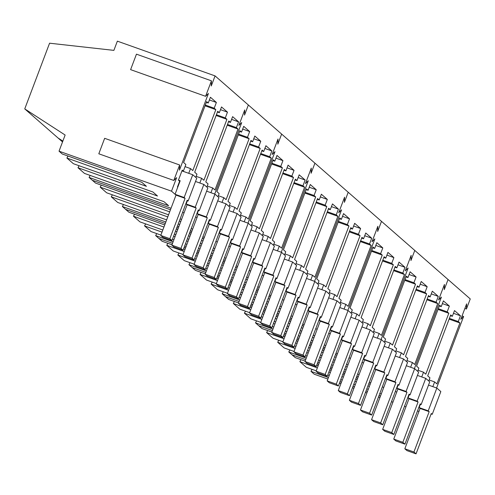 <?xml version="1.0" encoding="UTF-8"?>
<svg xmlns="http://www.w3.org/2000/svg" width="495" height="495" viewBox="0 0 495 495"><rect width="100%" height="100%" fill="white"/><g stroke="black" fill="none" stroke-linecap="round" stroke-linejoin="round"><path stroke-width="0.74" d="M441.416 297.105L414.408 368.589L441.416 297.105L438.576 299.939L441.416 297.105M436.596 387.987L463.611 316.497L460.771 319.331L466.618 303.856L466.439 309.016L470.25 298.924L448.062 279.533L444.25 289.618L444.423 284.464L438.576 299.939L444.423 284.464L444.25 289.618L448.062 279.533L414.779 250.439L410.961 260.531L411.141 255.371L405.294 270.845L408.134 268.018L381.125 339.502L408.134 268.018L405.294 270.845L411.141 255.371L410.961 260.531L414.779 250.439L381.49 221.352L377.679 231.443L377.858 226.283L372.011 241.758L374.851 238.924L347.837 310.415L374.851 238.924L372.011 241.758L377.858 226.283L377.679 231.443L381.49 221.352L348.208 192.258L344.396 202.35L344.576 197.196L338.729 212.664L341.569 209.837L314.554 281.321L341.569 209.837L338.729 212.664L344.576 197.196L344.396 202.35L348.208 192.258L314.925 163.171L311.114 173.262L311.287 168.102L305.44 183.577L308.28 180.749L281.271 252.233L308.28 180.749L305.44 183.577L311.287 168.102L311.114 173.262L314.925 163.171L281.643 134.083L277.825 144.169L278.004 139.015L272.157 154.49L274.997 151.656L247.989 223.14L274.997 151.656L272.157 154.49L278.004 139.015L277.825 144.169L281.643 134.083L248.354 104.99L244.542 115.081L244.722 109.927L238.875 125.396L241.715 122.568L214.7 194.052L241.715 122.568L238.875 125.396L244.722 109.927L244.542 115.081L248.354 104.99L215.071 75.902L211.26 85.994L211.439 80.834L205.592 96.308L208.432 93.481L179.462 170.144L179.642 164.983L173.794 180.458L176.635 177.631L171.511 191.175L59.041 151.173L65.136 135.036L24.75 108.894L49.574 43.201L113.881 50.372L117.365 41.153L215.071 75.902M396.761 392.052L395.313 391.539L396.761 392.052M383.749 387.424L382.301 386.911L383.749 387.424M370.743 382.796L369.289 382.282L370.743 382.796M357.73 378.168L356.282 377.654L357.73 378.168M344.718 373.539L343.27 373.026L344.718 373.539M331.712 368.917L330.258 368.398L331.712 368.917M318.7 364.289L317.252 363.769L318.7 364.289M305.13 361.14L295.267 357.631L292.025 354.797L305.687 359.661L292.025 354.797L288.789 351.97L306.25 358.182M431.126 413.938L432.228 414.327L440.835 391.564L436.838 388.068L428.237 410.838L429.177 411.661L413.931 452.009L404.842 448.773L420.088 408.431L418.857 407.348M420.032 404.236L421.134 404.632L429.74 381.868L425.743 378.372L417.143 401.142L418.083 401.965L402.837 442.313L393.748 439.077L408.994 398.735L407.756 397.652M428.75 381.002L429.951 377.834L427.68 375.847L450.704 314.919L452.325 316.336L454.503 310.575L460.461 315.785L453.476 313.298M432.828 386.644L434.616 381.911L436.887 383.897L459.911 322.969L458.283 321.546L460.461 315.785M417.656 371.306L418.85 368.132L416.586 366.151L439.61 305.223L441.231 306.64L443.409 300.88L449.367 306.089L442.382 303.602M421.734 376.949L423.522 372.215L425.793 374.201L448.817 313.273L447.189 311.85L449.367 306.089M316.689 365.254L318.143 365.768M329.701 369.876L331.149 370.396M342.713 374.505L344.161 375.024M355.719 379.133L357.173 379.646M368.732 383.761L370.18 384.275M316.225 370.835L306.362 367.327L299.883 361.666L317.344 367.878M328.903 371.986L330.351 372.506M341.915 376.615L343.363 377.134M354.927 381.243L356.375 381.756M367.933 385.871L369.381 386.385M327.783 374.95L329.237 375.464M340.795 379.578L342.243 380.092M353.807 384.2L355.255 384.72M366.814 388.829L368.268 389.348M379.826 393.457L381.274 393.971M327.882 379.052L314.214 374.195L310.978 371.361L328.439 377.574M339.997 381.682L341.451 382.202M353.009 386.31L354.457 386.83M366.022 390.939L367.469 391.458M379.028 395.567L380.482 396.08M418.949 411.444L417.502 410.93M405.937 406.816L404.489 406.302M392.931 402.188L391.483 401.674M379.919 397.565L378.471 397.046M366.913 392.937L365.459 392.417M353.9 388.309L352.452 387.795M340.888 383.681L339.44 383.167M466.439 309.016L464.879 308.459M463.611 316.497L462.045 315.946M458.283 321.546L449.392 318.384M459.911 322.969L449.114 319.127M434.616 381.911L429.14 379.962M452.325 316.336L450.419 315.662M441.231 306.64L439.325 305.966M447.189 311.85L438.298 308.688M448.817 313.273L438.019 309.431M423.522 372.215L418.046 370.266M312.067 369.357L310.978 371.361M300.966 359.661L299.883 361.666M432.228 414.327L431.287 413.504L416.041 453.847L406.952 450.617L404.842 448.773M428.237 410.838L419.147 407.602L420.373 404.359M419.147 407.602L420.088 408.431L429.177 411.661M413.931 452.009L416.041 453.847M436.838 388.068L428.509 385.11M421.134 404.632L420.193 403.809L404.947 444.151L395.858 440.921L393.748 439.077M417.143 401.142L408.053 397.906L409.278 394.664M408.053 397.906L408.994 398.735L418.083 401.965M402.837 442.313L404.947 444.151M425.743 378.372L417.415 375.414M393.853 434.455L391.743 432.611L406.989 392.269L406.049 391.446L414.649 368.676L418.646 372.166L410.039 394.936L409.099 394.113L393.853 434.455L384.764 431.225L382.654 429.382L397.9 389.033L396.662 387.956M406.049 391.446L396.959 388.21L398.184 384.968M396.959 388.21L397.9 389.033L406.989 392.269M410.039 394.936L408.932 394.54M391.743 432.611L382.654 429.382M414.649 368.676L406.321 365.718M382.759 424.76L380.649 422.916L395.895 382.573L394.954 381.75L403.555 358.98L407.546 362.47L398.945 385.24L398.005 384.417L382.759 424.76L373.669 421.53L371.559 419.686L386.805 379.337L385.568 378.26M394.954 381.75L385.865 378.514L387.09 375.272M385.865 378.514L386.805 379.337L395.895 382.573M398.945 385.24L397.838 384.844M380.649 422.916L371.559 419.686M403.555 358.98L395.227 356.016M371.665 415.064L369.555 413.22L384.801 372.877L383.854 372.048L392.461 349.284L396.452 352.774L387.851 375.544L386.911 374.715L371.665 415.064L362.575 411.834L360.465 409.99L375.711 369.641L374.474 368.565M383.854 372.048L374.771 368.818L375.996 365.576M374.771 368.818L375.711 369.641L384.801 372.877M387.851 375.544L386.743 375.148M369.555 413.22L360.465 409.99M392.461 349.284L384.132 346.321M360.57 405.368L358.46 403.524L373.706 363.182L372.76 362.352L381.367 339.589L385.357 343.078L376.757 365.842L375.816 365.019L360.57 405.368L351.481 402.132L349.371 400.294L364.617 359.945L363.38 358.863M372.76 362.352L363.677 359.123L364.902 355.88M363.677 359.123L364.617 359.945L373.706 363.182M376.757 365.842L375.649 365.452M358.46 403.524L349.371 400.294M381.367 339.589L373.038 336.625M349.476 395.672L347.366 393.828L362.612 353.479L361.666 352.657L370.272 329.893L374.263 333.382L365.663 356.146L364.716 355.323L349.476 395.672L340.387 392.436L338.277 390.592L353.523 350.25L352.285 349.167M361.666 352.657L352.576 349.427L353.807 346.178M352.576 349.427L353.523 350.25L362.612 353.479M365.663 356.146L364.555 355.757M347.366 393.828L338.277 390.592M370.272 329.893L361.944 326.929M338.376 385.976L336.272 384.132L351.518 343.784L350.571 342.961L359.178 320.197L363.169 323.687L354.568 346.45L353.622 345.628L338.376 385.976L329.293 382.74L327.183 380.896L342.429 340.554L341.191 339.471M350.571 342.961L341.482 339.731L342.707 336.482M341.482 339.731L342.429 340.554L351.518 343.784M354.568 346.45L353.461 346.061M336.272 384.132L327.183 380.896M359.178 320.197L350.85 317.233M327.282 376.274L325.178 374.437L340.424 334.088L339.477 333.265L348.084 310.495L352.075 313.991L343.474 336.755L342.528 335.932L327.282 376.274L318.192 373.044L316.088 371.2L331.334 330.858L330.097 329.775M339.477 333.265L330.388 330.029L331.613 326.787M330.388 330.029L331.334 330.858L340.424 334.088M343.474 336.755L342.367 336.365M325.178 374.437L316.088 371.2M348.084 310.495L339.756 307.537M316.187 366.578L314.084 364.741L329.324 324.392L328.383 323.569L336.984 300.799L340.981 304.289L332.38 327.059L331.433 326.236L316.187 366.578L307.098 363.349L304.994 361.505L320.24 321.162L319.003 320.079M328.383 323.569L319.294 320.333L320.519 317.091M319.294 320.333L320.24 321.162L329.324 324.392M332.38 327.059L331.273 326.663M314.084 364.741L304.994 361.505M336.984 300.799L328.661 297.841M305.093 356.883L302.983 355.039L318.229 314.696L317.289 313.873L325.889 291.103L329.887 294.593L321.286 317.363L320.339 316.54L305.093 356.883L296.004 353.653L293.9 351.809L309.14 311.46L307.909 310.384M317.289 313.873L308.199 310.637L309.425 307.395M308.199 310.637L309.14 311.46L318.229 314.696M321.286 317.363L320.178 316.967M302.983 355.039L293.9 351.809M325.889 291.103L317.567 288.146M293.999 347.187L291.889 345.343L307.135 305L306.195 304.178L314.795 281.408L318.792 284.897L310.186 307.667L309.245 306.838L293.999 347.187L284.91 343.957L282.8 342.113L298.046 301.764L296.814 300.688M306.195 304.178L297.105 300.941L298.33 297.699M297.105 300.941L298.046 301.764L307.135 305M310.186 307.667L309.084 307.271M291.889 345.343L282.8 342.113M314.795 281.408L306.473 278.444M282.905 337.491L280.795 335.647L296.041 295.305L295.1 294.476L303.701 271.712L307.698 275.201L299.091 297.971L298.151 297.142L282.905 337.491L273.815 334.255L271.706 332.417L286.952 292.069L285.72 290.992M295.1 294.476L286.011 291.246L287.236 288.003M286.011 291.246L286.952 292.069L296.041 295.305M299.091 297.971L297.99 297.575M280.795 335.647L271.706 332.417M303.701 271.712L295.373 268.748M271.811 327.795L269.701 325.951L284.947 285.603L284.006 284.78L292.607 262.016L296.604 265.506L287.997 288.269L287.057 287.447L271.811 327.795L262.721 324.559L260.611 322.721L275.857 282.373L274.62 281.29M284.006 284.78L274.917 281.55L276.142 278.301M274.917 281.55L275.857 282.373L284.947 285.603M287.997 288.269L286.896 287.88M269.701 325.951L260.611 322.721M292.607 262.016L284.279 259.052M260.716 318.099L258.607 316.256L273.853 275.907L272.912 275.084L281.513 252.32L285.51 255.81L276.903 278.574L275.963 277.751L260.716 318.099L251.627 314.863L249.517 313.019L264.763 272.677L263.526 271.594M272.912 275.084L263.823 271.854L265.048 268.606M263.823 271.854L264.763 272.677L273.853 275.907M276.903 278.574L275.795 278.184M258.607 316.256L249.517 313.019M281.513 252.32L273.184 249.356M249.622 308.404L247.512 306.56L262.758 266.211L261.818 265.388L270.418 242.624L274.409 246.114L265.809 268.878L264.868 268.055L249.622 308.404L240.533 305.168L238.423 303.324L253.669 262.981L252.431 261.898M261.818 265.388L252.728 262.158L253.954 258.91M252.728 262.158L253.669 262.981L262.758 266.211M265.809 268.878L264.701 268.488M247.512 306.56L238.423 303.324M270.418 242.624L262.09 239.66M238.528 298.702L236.418 296.864L251.664 256.515L250.718 255.692L259.324 232.922L263.315 236.418L254.715 259.182L253.774 258.359L238.528 298.702L229.439 295.472L227.329 293.628L242.575 253.285L241.337 252.203M250.718 255.692L241.634 252.456L242.859 249.214M241.634 252.456L242.575 253.285L251.664 256.515M254.715 259.182L253.607 258.786M236.418 296.864L227.329 293.628M259.324 232.922L250.996 229.965M227.434 289.006L225.324 287.168L240.57 246.819L239.623 245.996L248.23 223.226L252.221 226.716L243.62 249.486L242.674 248.663L227.434 289.006L218.345 285.776L216.235 283.932L231.481 243.583L230.243 242.507M239.623 245.996L230.534 242.76L231.765 239.518M230.534 242.76L231.481 243.583L240.57 246.819M243.62 249.486L242.513 249.09M225.324 287.168L216.235 283.932M248.23 223.226L239.902 220.269M216.334 279.31L214.23 277.466L229.476 237.124L228.529 236.301L237.136 213.531L241.127 217.02L232.526 239.79L231.58 238.967L216.334 279.31L207.25 276.08L205.14 274.236L220.386 233.888L219.149 232.811M228.529 236.301L219.44 233.065L220.671 229.822M219.44 233.065L220.386 233.888L229.476 237.124M232.526 239.79L231.419 239.394M214.23 277.466L205.14 274.236M237.136 213.531L228.808 210.573M205.239 269.614L203.136 267.77L218.382 227.428L217.435 226.599L226.042 203.835L230.033 207.325L221.432 230.095L220.485 229.265L205.239 269.614L196.15 266.384L194.046 264.54L209.292 224.192L208.055 223.115M217.435 226.599L208.346 223.369L209.571 220.126M208.346 223.369L209.292 224.192L218.382 227.428M221.432 230.095L220.325 229.699M203.136 267.77L194.046 264.54M226.042 203.835L217.713 200.871M194.145 259.918L192.041 258.074L207.287 217.732L206.341 216.903L214.948 194.139L218.939 197.629L210.338 220.399L209.391 219.57L194.145 259.918L185.056 256.682L182.952 254.845L198.198 214.496L196.96 213.419M206.341 216.903L197.251 213.673L198.476 210.431M197.251 213.673L198.198 214.496L207.287 217.732M210.338 220.399L209.23 220.003M192.041 258.074L182.952 254.845M214.948 194.139L206.619 191.175M183.051 250.222L180.947 248.379L196.187 208.03L195.247 207.207L203.847 184.443L207.844 187.933L199.244 210.697L198.297 209.874L183.051 250.222L173.962 246.986L171.858 245.149L187.104 204.8L185.866 203.717M195.247 207.207L186.157 203.977L187.382 200.729M186.157 203.977L187.104 204.8L196.187 208.03M199.244 210.697L198.136 210.307M180.947 248.379L171.858 245.149M203.847 184.443L195.525 181.479M171.957 240.527L169.847 238.683L185.093 198.334L184.152 197.511L192.753 174.747L196.75 178.237L188.143 201.001L187.203 200.178L171.957 240.527L162.867 237.291L160.764 235.447L176.003 195.104L171.511 191.175M184.152 197.511L175.063 194.281L180.18 180.737L178.454 180.118M175.063 194.281L176.003 195.104L185.093 198.334M188.143 201.001L187.042 200.611M169.847 238.683L160.764 235.447M192.753 174.747L181.937 170.899M179.159 182.438L179.493 182.562M406.562 361.61L407.756 358.436L405.492 356.456L428.515 295.527L430.136 296.944L432.314 291.184L438.273 296.387L431.287 293.906M410.64 367.253L412.428 362.519L414.699 364.499L437.722 303.571L436.095 302.154L438.273 296.387M384.374 342.212L385.568 339.044L383.297 337.058L406.321 276.13L407.948 277.553L410.126 271.786L416.085 276.996L409.099 274.508M388.451 347.861L390.239 343.128L392.51 345.108L415.534 284.18L413.907 282.763L416.085 276.996M395.468 351.914L396.662 348.74L394.397 346.76L417.415 285.832L419.042 287.249L421.22 281.488L427.179 286.692L420.193 284.21M399.545 357.557L401.334 352.824L403.604 354.804L426.628 293.875L425.001 292.458L427.179 286.692M363.479 362.965L362.024 362.445L363.479 362.965M350.466 358.337L349.018 357.817L350.466 358.337M337.454 353.708L336.006 353.189L337.454 353.708M324.448 349.08L322.994 348.567L324.448 349.08M311.435 344.452L309.988 343.938L311.435 344.452M298.423 339.824L296.975 339.31L298.423 339.824M285.417 335.195L283.969 334.682L285.417 335.195M271.848 332.052L261.985 328.544L258.743 325.71L272.405 330.567L258.743 325.71L255.507 322.882L272.962 329.088M283.406 336.161L284.854 336.68M296.418 340.789L297.866 341.303M309.425 345.417L310.879 345.931M322.437 350.045L323.885 350.559M335.449 354.674L336.897 355.187M282.942 341.748L273.079 338.24L266.601 332.578L284.062 338.784M295.62 342.899L297.068 343.412M308.632 347.527L310.08 348.041M321.639 352.155L323.093 352.669M334.651 356.784L336.099 357.297M294.5 345.857L295.948 346.376M307.513 350.485L308.96 351.005M320.525 355.113L321.973 355.627M333.531 359.741L334.979 360.255M346.543 364.37L347.991 364.883M294.036 351.444L284.173 347.936L277.695 342.274L295.156 348.486M306.714 352.595L308.162 353.108M319.727 357.223L321.175 357.736M332.733 361.851L334.187 362.365M345.745 366.479L347.193 366.993M305.594 355.552L307.048 356.072M318.607 360.181L320.055 360.7M331.619 364.809L333.067 365.329M344.625 369.437L346.079 369.951M357.637 374.065L359.085 374.579M317.809 362.291L319.256 362.81M330.821 366.919L332.269 367.432M343.827 371.547L345.281 372.061M356.839 376.175L358.287 376.689M289.872 349.965L288.789 351.97M436.095 302.154L427.204 298.992M437.722 303.571L426.925 299.735M412.428 362.519L406.952 360.57M430.136 296.944L428.231 296.27M407.948 277.553L406.042 276.872M413.907 282.763L405.015 279.595M415.534 284.18L404.731 280.337M390.239 343.128L384.764 341.179M419.042 287.249L417.137 286.574M425.001 292.458L416.109 289.297M426.628 293.875L415.825 290.039M401.334 352.824L395.858 350.875M267.684 330.567L266.601 332.578M278.778 340.269L277.695 342.274M373.273 332.516L374.474 329.348L372.203 327.362L395.227 266.434L396.854 267.857L399.032 262.09L404.99 267.3L398.005 264.813M377.357 338.159L379.145 333.432L381.416 335.412L404.44 274.484L402.812 273.067L404.99 267.3M351.085 313.125L352.285 309.957L350.014 307.97L373.038 247.042L374.666 248.465L376.844 242.699L382.802 247.908L375.81 245.421M355.169 318.768L356.957 314.034L359.221 316.02L382.245 255.092L380.624 253.669L382.802 247.908M362.179 322.82L363.38 319.652L361.109 317.666L384.132 256.738L385.76 258.161L387.938 252.394L393.896 257.604L386.904 255.117M366.263 328.463L368.051 323.73L370.322 325.716L393.339 264.788L391.718 263.365L393.896 257.604M330.19 333.871L328.742 333.358L330.19 333.871M317.184 329.243L315.736 328.729L317.184 329.243M304.171 324.615L302.723 324.101L304.171 324.615M291.159 319.993L289.711 319.473L291.159 319.993M278.153 315.365L276.705 314.845L278.153 315.365M265.141 310.736L263.693 310.216L265.141 310.736M252.134 306.108L250.68 305.594L252.134 306.108M238.559 302.959L228.696 299.45L225.46 296.623L239.122 301.48L225.46 296.623L222.218 293.789L239.679 300.001M250.124 307.073L251.571 307.587M263.136 311.702L264.584 312.215M276.142 316.33L277.59 316.843M289.154 320.952L290.602 321.472M302.167 325.58L303.614 326.1M249.659 312.654L239.79 309.146L233.312 303.485L250.773 309.697M262.338 313.811L263.786 314.325M275.344 318.433L276.798 318.953M288.356 323.062L289.804 323.582M301.368 327.69L302.816 328.204M261.218 316.769L262.666 317.283M274.23 321.397L275.678 321.911M287.236 326.026L288.69 326.539M300.248 330.654L301.696 331.167M313.261 335.276L314.709 335.796M260.754 322.356L250.885 318.848L244.406 313.18L261.867 319.393M273.432 323.507L274.88 324.021M286.438 328.136L287.892 328.649M299.45 332.758L300.898 333.277M312.463 337.386L313.91 337.906M272.312 326.465L273.76 326.978M285.324 331.093L286.772 331.607M298.33 335.721L299.784 336.235M311.343 340.35L312.791 340.863M324.355 344.978L325.803 345.491M284.526 333.203L285.974 333.717M297.538 337.831L298.986 338.345M310.544 342.46L311.992 342.973M323.557 347.082L325.005 347.601M256.589 320.871L255.507 322.882M402.812 273.067L393.921 269.899M404.44 274.484L393.636 270.641M379.145 333.432L373.669 331.483M396.854 267.857L394.948 267.176M374.666 248.465L372.76 247.785M380.624 253.669L371.726 250.507M382.245 255.092L371.448 251.25M356.957 314.034L351.481 312.085M385.76 258.161L383.854 257.48M391.718 263.365L382.827 260.203M393.339 264.788L382.542 260.945M368.051 323.73L362.575 321.787M234.401 301.48L233.312 303.485M245.495 311.176L244.406 313.18M339.991 303.429L341.191 300.261L338.92 298.275L361.944 237.346L363.571 238.763L365.749 233.003L371.708 238.213L364.716 235.725M344.075 309.072L345.863 304.338L348.127 306.325L371.151 245.396L369.53 243.973L371.708 238.213M317.802 284.037L319.003 280.863L316.732 278.883L339.756 217.955L341.377 219.372L343.555 213.611L349.513 218.815L342.528 216.334M321.88 289.68L323.668 284.947L325.939 286.927L348.963 225.998L347.341 224.582L349.513 218.815M328.897 293.733L330.097 290.559L327.826 288.579L350.85 227.651L352.477 229.067L354.655 223.307L360.614 228.517L353.622 226.029M332.98 299.376L334.769 294.643L337.033 296.629L360.057 235.7L358.436 234.277L360.614 228.517M296.907 304.784L295.459 304.264L296.907 304.784M283.901 300.156L282.447 299.642L283.901 300.156M270.889 295.527L269.441 295.014L270.889 295.527M257.876 290.899L256.429 290.386L257.876 290.899M244.87 286.271L243.416 285.757L244.87 286.271M231.858 281.643L230.41 281.129L231.858 281.643M218.846 277.021L217.398 276.501L218.846 277.021M205.276 273.871L195.414 270.363L192.178 267.529L205.84 272.392L192.178 267.529L188.935 264.701L206.396 270.907M216.841 277.98L218.289 278.499M229.847 282.608L231.301 283.128M242.859 287.236L244.307 287.75M255.872 291.864L257.32 292.378M268.878 296.493L270.332 297.006M216.371 283.567L206.508 280.059L200.029 274.397L217.491 280.609M229.049 284.718L230.503 285.231M242.061 289.346L243.509 289.86M255.074 293.974L256.521 294.488M268.08 298.603L269.534 299.116M227.935 287.682L229.383 288.195M240.941 292.304L242.395 292.823M253.954 296.932L255.401 297.452M266.966 301.56L268.414 302.074M279.972 306.188L281.426 306.702M227.465 293.263L217.602 289.754L211.124 284.093L228.585 290.305M240.149 294.414L241.597 294.933M253.155 299.042L254.603 299.555M266.168 303.67L267.616 304.184M279.18 308.298L280.628 308.812M239.029 297.377L240.477 297.891M252.035 302.006L253.49 302.519M265.048 306.628L266.496 307.147M278.06 311.256L279.508 311.776M291.066 315.884L292.52 316.398M251.243 304.109L252.691 304.629M264.25 308.738L265.704 309.257M277.262 313.366L278.71 313.88M290.274 317.994L291.722 318.508M223.307 291.784L222.218 293.789M369.53 243.973L360.632 240.811M371.151 245.396L360.354 241.554M345.863 304.338L340.387 302.389M363.571 238.763L361.666 238.089M341.377 219.372L339.471 218.697M347.341 224.582L338.444 221.42M348.963 225.998L338.165 222.162M323.668 284.947L318.192 282.998M352.477 229.067L350.571 228.393M358.436 234.277L349.538 231.115M360.057 235.7L349.26 231.858M334.769 294.643L329.286 292.694M201.119 272.392L200.029 274.397M212.213 282.088L211.124 284.093M306.708 274.341L307.909 271.167L305.638 269.187L328.661 208.259L330.283 209.676L332.461 203.915L338.419 209.119L331.433 206.638M310.786 279.984L312.574 275.251L314.845 277.231L337.868 216.303L336.241 214.886L338.419 209.119M284.52 254.944L285.714 251.776L283.449 249.789L306.473 188.861L308.094 190.284L310.272 184.517L316.231 189.727L309.245 187.24M288.597 260.587L290.386 255.859L292.656 257.839L315.68 196.911L314.053 195.488L316.231 189.727M295.614 264.639L296.814 261.471L294.544 259.485L317.567 198.557L319.188 199.98L321.366 194.213L327.325 199.423L320.339 196.936M299.692 270.282L301.48 265.555L303.751 267.535L326.774 206.607L325.147 205.19L327.325 199.423M263.625 275.69L262.177 275.177L263.625 275.69M250.612 271.062L249.164 270.548L250.612 271.062M237.606 266.44L236.152 265.92L237.606 266.44M224.594 261.812L223.146 261.292L224.594 261.812M211.582 257.183L210.134 256.67L211.582 257.183M198.575 252.555L197.121 252.042L198.575 252.555M185.563 247.927L184.115 247.413L185.563 247.927M171.994 244.778L162.131 241.269L158.889 238.442L172.551 243.299L158.889 238.442L155.653 235.608L173.114 241.82M183.552 248.892L185.006 249.406M196.565 253.52L198.012 254.034M209.577 258.149L211.025 258.662M222.583 262.777L224.037 263.291M235.595 267.399L237.043 267.919M183.088 254.48L173.225 250.971L166.747 245.31L184.208 251.516M195.766 255.63L197.214 256.144M208.779 260.259L210.227 260.772M221.791 264.881L223.239 265.4M234.797 269.509L236.245 270.029M194.646 258.588L196.1 259.102M207.659 263.216L209.107 263.73M220.671 267.844L222.119 268.358M233.677 272.473L235.131 272.986M246.689 277.101L248.137 277.615M194.182 264.175L184.319 260.667L177.841 255.005L195.302 261.212M206.861 265.326L208.315 265.84M219.873 269.954L221.321 270.468M232.885 274.583L234.333 275.096M245.891 279.205L247.345 279.724M205.747 268.284L207.195 268.804M218.753 272.912L220.201 273.426M231.765 277.54L233.213 278.054M244.778 282.169L246.225 282.682M257.784 286.797L259.231 287.31M217.955 275.022L219.409 275.536M230.967 279.65L232.415 280.164M243.979 284.279L245.427 284.792M256.985 288.907L258.44 289.42M190.024 262.697L188.935 264.701M336.241 214.886L327.35 211.724M337.868 216.303L327.071 212.466M312.574 275.251L307.098 273.302M330.283 209.676L328.377 209.001M308.094 190.284L306.188 189.604M314.053 195.488L305.161 192.326M315.68 196.911L304.883 193.069M290.386 255.859L284.91 253.91M319.188 199.98L317.283 199.299M325.147 205.19L316.256 202.022M326.774 206.607L315.977 202.764M301.48 265.555L296.004 263.606M167.83 243.299L166.747 245.31M178.93 252.995L177.841 255.005M273.426 245.248L274.62 242.08L272.355 240.094L295.373 179.165L297 180.588L299.178 174.822L305.137 180.031L298.151 177.544M277.503 250.891L279.291 246.157L281.562 248.144L304.586 187.215L302.959 185.792L305.137 180.031M251.237 225.856L252.431 222.682L250.161 220.702L273.184 159.774L274.812 161.191L276.99 155.43L282.948 160.64L275.963 158.153M255.315 231.499L257.103 226.766L259.374 228.752L282.397 167.824L280.77 166.4L282.948 160.64M262.331 235.552L263.526 232.384L261.261 230.398L284.279 169.469L285.906 170.893L288.084 165.126L294.042 170.336L287.057 167.848M266.409 241.195L268.197 236.462L270.468 238.448L293.492 177.519L291.864 176.096L294.042 170.336M230.342 246.603L228.888 246.089L230.342 246.603M217.33 241.975L215.882 241.461L217.33 241.975M204.317 237.346L202.87 236.833L204.317 237.346M191.311 232.718L189.857 232.204L191.311 232.718M178.299 228.09L176.851 227.576L178.299 228.09M164.73 224.947L128.849 212.182L125.606 209.354L165.287 223.468L125.606 209.354L122.37 206.52L165.85 221.983M176.288 229.055L177.742 229.575M189.3 233.683L190.748 234.203M202.313 238.312L203.761 238.825M162.812 230.014L139.943 221.878L133.464 216.216L163.932 227.056M175.496 231.165L176.944 231.685M188.502 235.793L189.956 236.307M201.514 240.422L202.962 240.935M174.376 234.129L175.824 234.642M187.388 238.751L188.836 239.271M200.395 243.379L201.842 243.899M213.407 248.007L214.855 248.527M160.9 235.082L151.037 231.573L144.559 225.912L162.02 232.124M173.578 236.239L175.026 236.752M186.59 240.861L188.038 241.381M199.596 245.489L201.05 246.009M212.609 250.117L214.057 250.631M172.458 239.196L173.912 239.71M185.47 243.825L186.918 244.338M198.483 248.453L199.931 248.966M211.489 253.075L212.943 253.595M224.501 257.703L225.949 258.223M184.672 245.935L186.12 246.448M197.684 250.563L199.132 251.076M210.691 255.185L212.145 255.705M223.703 259.813L225.151 260.333M156.736 233.603L155.653 235.608M302.959 185.792L294.067 182.63M304.586 187.215L293.789 183.373M279.291 246.157L273.815 244.214M297 180.588L295.094 179.908M274.812 161.191L272.906 160.516M280.77 166.4L271.879 163.239M282.397 167.824L271.594 163.981M257.103 226.766L251.627 224.817M285.906 170.893L284 170.212M291.864 176.096L282.973 172.934M293.492 177.519L282.688 173.677M268.197 236.462L262.721 234.512M134.547 214.211L133.464 216.216M145.641 223.907L144.559 225.912M240.137 216.16L241.337 212.986L239.066 211.006L262.09 150.078L263.717 151.495L265.895 145.734L271.854 150.938L264.868 148.457M244.221 221.803L246.009 217.07L248.28 219.056L271.303 158.122L269.676 156.705L271.854 150.938M217.949 196.763L219.149 193.595L216.878 191.615L239.902 130.68L241.529 132.103L243.707 126.336L249.666 131.546L242.674 129.065M222.032 202.412L223.82 197.678L226.085 199.658L249.109 138.73L247.488 137.313L249.666 131.546M229.043 206.465L230.243 203.29L227.972 201.31L250.996 140.382L252.623 141.799L254.801 136.038L260.76 141.242L253.768 138.761M233.126 212.108L234.915 207.374L237.185 209.354L260.203 148.426L258.582 147.009L260.76 141.242M197.053 217.515L195.605 216.996L197.053 217.515M184.047 212.887L182.599 212.367L184.047 212.887M170.478 209.738L95.56 183.094L92.324 180.26L171.035 208.259L92.324 180.26L89.081 177.433L168.609 205.716L163.994 201.682L84.466 173.399L77.987 167.731L157.515 196.02L152.899 191.986L73.371 163.697L66.893 158.035L146.421 186.324L141.805 182.29L62.277 154.001L59.041 151.173M168.56 214.805L106.654 192.79L100.176 187.129L169.68 211.848M180.124 218.92L181.572 219.434M166.648 219.879L117.748 202.486L111.27 196.824L167.762 216.915M179.326 221.03L180.774 221.543M178.206 223.988L179.654 224.501M191.219 228.616L192.666 229.129M177.408 226.097L178.856 226.611M190.42 230.726L191.868 231.239M123.453 204.515L122.37 206.52M62.537 141.917L58.033 137.981L62.846 141.1L58.033 137.981L24.75 108.894M269.676 156.705L260.785 153.543M271.303 158.122L260.5 154.285M246.009 217.07L240.533 215.121M263.717 151.495L261.812 150.82M241.529 132.103L239.623 131.423M247.488 137.313L238.59 134.151M249.109 138.73L238.312 134.888M223.82 197.678L218.345 195.729M252.623 141.799L250.718 141.125M258.582 147.009L249.69 143.847M260.203 148.426L249.406 144.59M234.915 207.374L229.439 205.425M101.265 185.118L100.176 187.129M112.359 194.82L111.27 196.824M206.854 187.067L208.055 183.899L205.784 181.912L228.808 120.984L230.435 122.407L232.613 116.641L238.571 121.85L231.58 119.363M210.938 192.71L212.726 187.982L214.991 189.962L238.015 129.034L236.393 127.617L238.571 121.85M177.73 187.215L177.451 186.968L179.629 181.207L178.435 180.161L182.234 170.107L183.373 171.103L185.866 164.507L183.596 162.521L206.619 101.593L208.24 103.016L210.418 97.249L216.377 102.459L209.391 99.971M188.744 173.318L190.532 168.585L192.803 170.571L215.826 109.642L214.199 108.219L216.377 102.459M195.76 177.371L196.96 174.203L194.69 172.217L217.713 111.288L219.341 112.712L221.513 106.945L227.477 112.155L220.485 109.667M199.844 183.014L201.632 178.28L203.897 180.267L226.92 119.338L225.299 117.915L227.477 112.155M90.17 175.422L89.081 177.433M211.439 80.834L136.453 54.165L130.606 69.64L205.592 96.308M179.642 164.983L104.655 138.315L98.808 153.79L173.794 180.458M236.393 127.617L227.496 124.449M238.015 129.034L227.217 125.192M212.726 187.982L207.25 186.033M230.435 122.407L228.529 121.727M208.24 103.016L206.335 102.335M214.199 108.219L205.307 105.058M215.826 109.642L205.029 105.8M190.532 168.585L185.056 166.642M179.171 183.41L178.837 183.292M183.373 171.103L182.036 170.626M219.341 112.712L217.435 112.031M225.299 117.915L216.402 114.753M226.92 119.338L216.123 115.496M201.632 178.28L196.15 176.338M67.982 156.03L66.893 158.035M79.076 165.726L77.987 167.731"/></g></svg>
